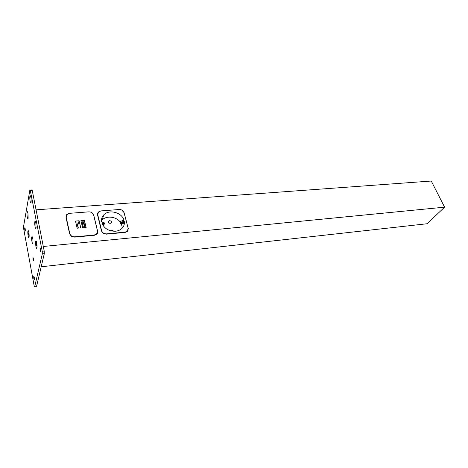 <?xml version="1.0" encoding="UTF-8"?>
<svg xmlns="http://www.w3.org/2000/svg" width="468" height="468" viewBox="0 0 468 468"><rect width="100%" height="100%" fill="white"/><g stroke="black" fill="none" stroke-linecap="round" stroke-linejoin="round"><path stroke-width="0.7" d="M90.733 212.109L91.921 212.665L93.711 215.023L97.636 231.332L97.028 233.965L94.337 235.287L74.716 237.124L71.446 236.34L69.621 233.883L65.976 217.228L66.696 214.596L68.948 213.431M97.438 233.316L97.508 232.508M121.639 209.962L124.067 212.612L128.273 228.542L127.764 231.11L125.213 232.397L106.441 234.152L103.282 233.386L101.462 230.981L97.502 214.724L98.099 212.185L100.298 211.009M128.027 230.712L128.133 229.94M66.339 215.461L65.935 216.181M43.302 246.478L444.6 207.16L427.114 223.745L41.19 266.783M36.065 209.834L431.262 181.034L444.6 207.16M35.925 246.431C36.229 247.905 36.522 248.49 36.796 248.186C37.159 247.139 37.13 245.326 36.715 242.74C36.41 241.266 36.118 240.687 35.843 241.002C35.486 242.05 35.515 243.857 35.925 246.431M36.106 243.483L36.533 245.7L36.106 243.483M36.094 244.594L36.533 244.548M28.139 235.901C28.413 237.264 28.671 237.808 28.922 237.528C29.244 236.533 29.215 234.796 28.829 232.315C28.554 230.952 28.291 230.42 28.051 230.701C27.723 231.701 27.752 233.433 28.139 235.901M28.285 233.07L28.683 234.099L28.478 235.176L28.489 233.052M28.279 234.129L28.683 234.094M25.272 230.929L25.208 231.128C24.827 230.782 24.669 229.741 24.728 227.998L24.792 227.793C25.173 228.138 25.33 229.18 25.272 230.929M34.34 279.618L34.281 279.77C33.854 279.355 33.678 278.249 33.755 276.471L33.813 276.307C34.234 276.728 34.41 277.828 34.34 279.618M40.763 250.509L40.663 249.485M40.704 251.679L40.634 251.872C40.16 251.486 39.973 250.321 40.061 248.379L40.131 248.186C40.605 248.572 40.798 249.736 40.704 251.679M29.051 237.13L29.039 237.177C28.606 239.47 27.46 233.234 27.916 231.11L28.203 230.613C28.94 231.999 29.227 234.175 29.051 237.13M36.937 247.8C36.451 250.292 35.17 243.617 35.703 241.4L36.018 240.903C36.837 242.389 37.148 244.688 36.937 247.788L36.937 247.8M36.328 286.714L34.445 286.878L34.182 286.001L23.412 227.331L29.858 190.131L30.075 189.85L30.338 190.628L32.251 190.511L31.853 189.745M44.203 251.041L42.214 251.246L42.325 253.855L44.308 253.65L44.203 251.041L32.251 190.511M33.012 260.032L32.965 257.429L33.38 258.307L33.427 260.91L33.012 260.032M27.261 217.041C26.822 213.999 26.846 212.197 27.337 211.635L27.945 213.273L28.156 218.24C27.91 219.088 27.612 218.691 27.261 217.041M35.059 226.629C34.585 223.429 34.62 221.545 35.164 220.972L35.843 222.739L36.065 227.893C35.784 228.84 35.451 228.419 35.059 226.629M31.093 202.334L31.075 202.416C30.607 204.902 29.42 198.602 29.905 196.227L30.233 195.618C30.999 196.975 31.286 199.216 31.093 202.334M32.924 243.149L32.924 243.167C32.468 245.565 31.251 239.107 31.748 236.943L32.046 236.445C32.824 237.89 33.117 240.119 32.924 243.149M42.214 251.246L30.338 190.628M34.661 286.779L42.325 253.855M36.504 286.551L44.308 253.65M83.579 226.898L83.041 226.553L82.052 222.247L82.409 221.832L83.842 222.095L84.837 226.395L83.579 226.898M80.993 220.919L84.415 220.639L85.989 227.425M84.415 220.639L86.159 227.407L82.561 227.723L80.929 220.621L84.509 220.323M77.185 228.191L76.009 223.224M78.092 228.115L77.226 228.051M76.079 222.967L76.98 222.891L78.133 227.974M80.753 227.881L77.132 228.197L75.523 221.066L79.127 220.767L80.753 227.881M78.361 228.091L77.758 225.418L79.127 220.767M121.101 223.587L121.516 222.528L123.546 221.475L122.774 223.441L121.101 223.587M121.639 222.388L122.481 222.318L122.715 221.727M122.774 223.441L122.481 222.318M120.656 221.452L120.949 222.581L123.687 221.171L123.388 220.042L120.656 221.452L120.13 222.809L120.422 223.938L123.219 223.692L124.231 221.124L123.687 221.171M120.949 222.581L120.422 223.938M104.089 222.581L101.591 221.885C101.176 219.141 101.925 216.772 103.855 214.794C109.12 209.097 121.797 212.443 123.932 219.995L123.388 220.042M102.164 223.827L102.352 223.294L103.721 223.915L103.381 225.131L102.855 225.178M102.264 224.061L103.1 223.991L103.27 223.488M103.381 225.131L103.1 223.991M102.159 221.838L102.439 222.984L104.341 223.593L103.849 225.383L103.03 225.459M102.439 222.984L101.878 223.037C104.259 228.577 108.787 231.309 115.467 231.233C118.006 230.97 120.106 230.092 121.774 228.583C123.909 226.512 124.728 224.026 124.231 221.124M122.37 227.98L121.405 223.85M120.37 222.183C116.392 216.573 106.441 215.344 102.053 220.013L101.468 220.656M109.588 220.656L108.664 221.048C108.038 222.312 108.57 223.078 110.261 223.341L111.173 222.949C111.811 221.686 111.285 220.919 109.588 220.656M113.859 231.28L111.934 229.975L110.729 230.823M109.875 223.33L109.097 223.066M101.632 230.689L97.73 214.677L98.479 211.981L100.948 210.916L119.194 209.512C121.633 209.529 123.242 210.553 124.02 212.589L128.162 228.279L127.302 231.215L125.102 232.134L106.61 233.865C104.066 233.877 102.41 232.824 101.632 230.689L101.492 231.093M97.432 214.268L97.683 213.496M127.875 230.519L127.46 231.438M69.79 233.585L66.193 217.181L66.918 214.555L69.656 213.32L88.709 211.858C91.248 211.869 92.892 212.922 93.647 215.005L97.508 231.069L96.654 233.959L94.208 235.024L74.886 236.826C72.236 236.849 70.539 235.767 69.79 233.585L69.662 234.047M65.935 217.006L66.146 216.216M97.28 233.122L96.876 234.135M82.409 221.832L82.152 222.686M82.526 224.312L83.304 221.756M84.743 226.705L84.837 226.395M83.842 222.095L82.801 225.494M97.596 215.093L97.73 214.677M66.07 217.661L66.193 217.181M74.798 237.118L74.886 236.826M66.602 214.958L66.696 214.596M98.122 212.413L98.251 212.027M36.445 286.697L34.603 286.925M104.054 222.452L104.341 223.593M102.053 220.013L103.855 214.794M110.846 230.853L111.027 230.367M108.336 221.967L108.664 221.048M127.091 231.736L127.302 231.215M96.472 234.491L96.654 233.959"/></g></svg>
